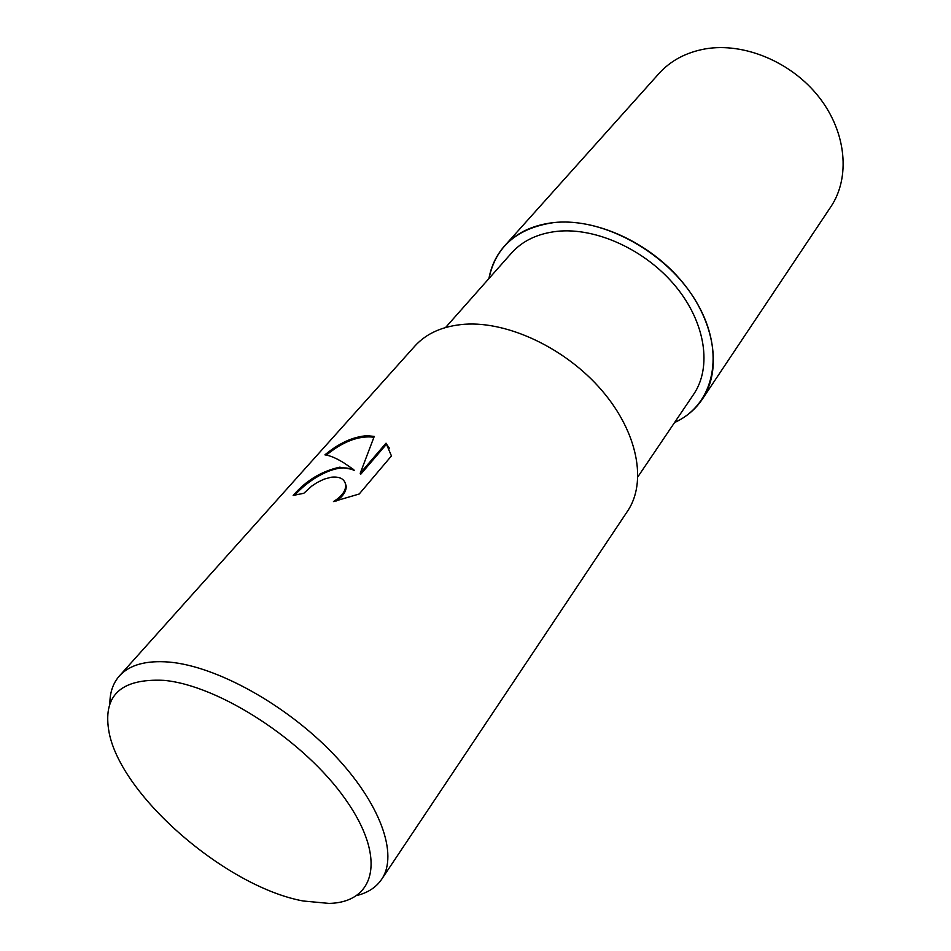 <?xml version="1.0" encoding="UTF-8"?>
<svg xmlns="http://www.w3.org/2000/svg" width="951" height="951" viewBox="0 0 951 951"><rect width="100%" height="100%" fill="white"/><g stroke="black" fill="none" stroke-linecap="round" stroke-linejoin="round"><path stroke-width="1.43" d="M553.541 222.629C603.077 216.84 668.303 252.895 697.024 303.036C726.16 353.094 713.975 404.924 674.628 422.458C713.975 404.924 726.16 353.094 697.024 303.036C668.303 252.895 603.077 216.84 553.541 222.629C517.094 228.097 495.578 246.713 488.992 278.488C495.578 246.713 517.094 228.097 553.541 222.629M445.579 327.501L511.483 253.085C522.479 240.805 537.684 233.554 557.108 231.331C595.932 227.182 645.658 249.875 675.626 286.346C705.69 322.781 712.085 367.407 693.624 394.344L637.955 476.701M339.745 467.179L353.724 469.604L343.644 462.721C336.143 458.132 329.89 455.505 324.921 454.84C339.162 443 353.285 436.616 367.288 435.677L374.242 436.426L360.215 473.277L386.023 443.166L391.443 455.933L359.228 493.997L333.456 501.569C341.635 496.565 345.724 491.12 345.712 485.212C344.785 478.935 339.864 476.285 330.936 477.259L323.958 479.209L317.075 482.561L311.809 486.044L303.833 493.272L293.158 495.459C306.032 480.588 321.557 471.161 339.745 467.179M109.876 703.918C109.805 692.59 112.967 683.282 119.374 675.971C129.455 664.82 146.121 660.196 169.385 662.098C216.495 666.247 285.799 704.453 333.028 753.644C380.412 802.846 398.659 854.592 381.624 879.342C376.132 887.378 367.894 892.751 356.91 895.497M119.374 675.971L414.802 346.14C426.476 333.23 443.095 325.943 464.67 324.255C508.286 321.153 566.071 348.553 601.935 390.528C637.931 432.479 647.144 482.312 627.553 511.151L381.624 879.342M163.857 680.345C218.992 685.291 304.677 740.936 345.546 799.411C386.986 857.909 375.514 902.511 328.975 903.402L303.274 901.001C226.956 887.117 121.811 796.879 109.187 732.948C102.161 695.87 120.373 678.336 163.857 680.345M295.036 494.96C309.967 477.913 339.578 461.283 354.236 470.579L353.724 469.604M373.921 437.21C358.979 435.439 343.121 441.395 326.359 455.077M389.458 448.313L386.522 444.141L360.714 474.264L360.215 473.277M386.522 444.141L386.023 443.166M345.058 482.407L346.223 486.199C346.295 491.358 343.073 496.267 336.547 500.939M488.933 278.548C491.215 266.018 496.422 255.141 504.577 245.917C516.405 232.829 532.726 225.054 553.518 222.593C595.552 217.922 649.652 242.41 682.319 281.983C715.093 321.521 722.13 369.987 702.29 399.254C695.383 409.441 686.135 417.204 674.58 422.529M504.577 245.917L658.936 73.572C670.693 60.567 686.17 52.341 705.345 48.881C744.074 42.189 791.696 62.053 819.108 97.264C846.616 132.451 850.479 177.718 830.794 206.866L702.29 399.254M345.712 485.212L346.223 486.199"/></g></svg>
